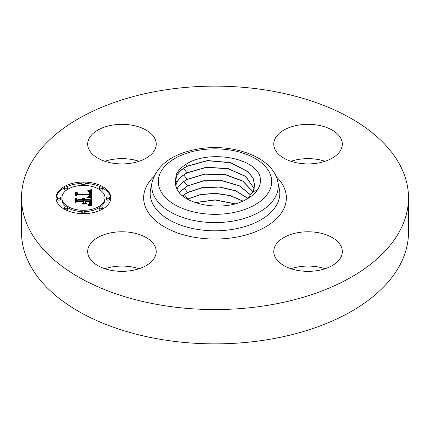 <?xml version="1.0" encoding="UTF-8"?>
<svg xmlns="http://www.w3.org/2000/svg" width="430" height="430" viewBox="0 0 430 430"><rect width="100%" height="100%" fill="white"/><g stroke="black" fill="none" stroke-linecap="round" stroke-linejoin="round"><path stroke-width="0.64" d="M408.5 197.848L408.5 232.152A193.5 111.714 180 0 1 269.476 339.351A193.5 111.714 180 0 1 21.5 232.152L21.5 197.848A193.5 111.714 180 0 1 160.524 90.649A193.5 111.714 180 0 1 408.5 197.848A193.5 111.714 180 0 1 269.476 305.042A193.5 111.714 180 0 1 21.5 197.848M104.866 268.718A34.276 19.791 180 0 1 139.051 268.718M104.866 161.282A34.276 19.791 180 0 1 112.311 159.449A34.276 19.791 180 0 1 139.051 161.282M290.949 161.282A34.276 19.791 180 0 1 325.134 161.282M290.949 268.718A34.276 19.791 180 0 1 298.393 266.88A34.276 19.791 180 0 1 325.134 268.718M112.311 125.141A34.276 19.791 180 0 1 156.235 144.131A34.276 19.791 180 0 1 131.607 163.12A34.276 19.791 180 0 1 87.682 144.131A34.276 19.791 180 0 1 112.311 125.141M340.931 138.557A34.276 19.791 180 0 1 342.318 144.131A34.276 19.791 180 0 1 312.916 163.717A34.276 19.791 180 0 1 275.152 149.699A34.276 19.791 180 0 1 273.765 144.131A34.276 19.791 180 0 1 303.166 124.539A34.276 19.791 180 0 1 340.931 138.557M317.689 270.551A34.276 19.791 180 0 1 273.765 251.561A34.276 19.791 180 0 1 298.393 232.576A34.276 19.791 180 0 1 342.318 251.561A34.276 19.791 180 0 1 317.689 270.551M89.069 257.135A34.276 19.791 180 0 1 87.682 251.561A34.276 19.791 180 0 1 117.084 231.974A34.276 19.791 180 0 1 154.848 245.992A34.276 19.791 180 0 1 156.235 251.561A34.276 19.791 180 0 1 126.834 271.153A34.276 19.791 180 0 1 89.069 257.135M234.898 203.815L215.081 200.02L195.209 202.627M235.135 203.75L215.081 199.864L194.983 202.546M242.756 201.1L230.27 195.677L215.392 193.441L200.434 194.672L187.593 199.203M242.902 201.041L230.41 195.564L215.489 193.29L200.477 194.51L187.453 199.128M247.884 198.3L235.726 190.748L219.429 186.953L202.229 187.582L187.566 192.42L182.578 195.741M247.804 198.375L235.629 190.861L219.359 187.098L202.202 187.738L187.577 192.57L182.675 195.822M250.905 195.08L239.591 185.851L222.487 180.718L203.605 180.767L187.394 185.873L179.245 192.355M250.846 195.155L239.505 185.964L222.423 180.863L203.578 180.923L187.399 186.023L179.31 192.436M252.958 191.861L242.923 181.078L225.325 174.585L204.916 173.994L187.222 179.326C182.508 181.895 179.197 184.938 177.284 188.464L177.047 188.926M252.921 191.936L242.848 181.191L225.261 174.725L204.89 174.155L187.227 179.477C182.513 182.046 179.202 185.088 177.289 188.614L177.09 189.006M175.741 185.427L177.047 181.976C178.966 178.434 182.299 175.37 187.045 172.779L206.276 167.249L228.056 168.555L245.836 176.429L254.189 188.641M254.168 188.716L245.767 176.526L227.954 168.684L206.163 167.415L187.05 172.93C182.309 175.515 178.977 178.579 177.052 182.126L175.768 185.507M253.071 191.635L247.223 198.88M175.284 183.201L176.074 175.005C177.708 171.102 180.869 167.635 185.566 164.604C205.32 150.731 249.427 155.88 258.984 173.844C261.22 178.939 260.908 183.954 258.054 188.888C255.576 193.032 251.577 196.58 246.051 199.525C223.1 212.866 179.794 204.368 176.112 186.518A39.813 22.983 180 0 1 175.284 183.201L175.198 182.153L176.811 175.494C178.74 171.925 182.094 168.839 186.873 166.233L207.545 160.541L230.647 162.61L248.384 171.893L253.205 178.385L254.678 185.421L253.071 191.629L257.14 190.302M176.816 175.644L175.203 182.229M254.651 185.841L253.189 178.509L248.357 172.022L230.587 162.744L207.448 160.702L186.878 166.383C182.105 168.985 178.751 172.07 176.816 175.639M83.42 182.046A27.364 15.802 180 0 1 110.784 197.848A27.364 15.802 180 0 1 83.42 213.645A27.364 15.802 180 0 1 56.056 197.848A27.364 15.802 180 0 1 83.42 182.046M110.763 198.526A27.364 15.802 0 0 0 102.372 187.802M100.604 186.905A27.364 15.802 0 0 0 85 183.427M81.84 183.427A27.364 15.802 0 0 0 66.236 186.905M64.468 187.802A27.364 15.802 0 0 0 56.077 198.526M61.861 197.848A21.559 12.448 180 0 1 83.42 185.4A21.559 12.448 180 0 1 104.979 197.848A21.559 12.448 180 0 1 83.42 210.297A21.559 12.448 180 0 1 61.861 197.848L61.861 199.203A21.559 12.448 0 0 0 66.473 206.9M67.773 207.765A21.559 12.448 0 0 0 81.877 211.619M84.963 211.619A21.559 12.448 0 0 0 99.067 207.765M100.367 206.9A21.559 12.448 0 0 0 104.979 199.203L104.979 197.848M106.226 197.848L106.226 199.203A1.661 0.957 0 0 0 107.882 200.16A1.661 0.957 0 0 0 109.543 199.203L109.543 197.848A1.661 0.957 180 0 1 107.882 198.805A1.661 0.957 180 0 1 106.226 197.848A1.661 0.957 180 0 1 107.882 196.886A1.661 0.957 180 0 1 109.543 197.848M81.759 211.969A1.661 0.957 180 0 1 83.42 211.012A1.661 0.957 180 0 1 85.081 211.969A1.661 0.957 180 0 1 83.42 212.931A1.661 0.957 180 0 1 81.759 211.969L81.759 213.323A1.661 0.957 0 0 0 81.84 213.619M85 213.619A1.661 0.957 0 0 0 85.081 213.323L85.081 211.969M99.061 207.835A1.661 0.957 180 0 1 100.717 206.878A1.661 0.957 180 0 1 102.378 207.835A1.661 0.957 180 0 1 100.717 208.792A1.661 0.957 180 0 1 99.061 207.835L99.061 209.19A1.661 0.957 0 0 0 100.604 210.141M102.372 209.243A1.661 0.957 0 0 0 102.378 209.19L102.378 207.835M57.297 197.848L57.297 199.203A1.661 0.957 0 0 0 58.958 200.16A1.661 0.957 0 0 0 60.614 199.203L60.614 197.848A1.661 0.957 180 0 1 58.958 198.805A1.661 0.957 180 0 1 57.297 197.848A1.661 0.957 180 0 1 58.958 196.886A1.661 0.957 180 0 1 60.614 197.848M64.462 207.835A1.661 0.957 180 0 1 66.123 206.878A1.661 0.957 180 0 1 67.779 207.835A1.661 0.957 180 0 1 66.123 208.792A1.661 0.957 180 0 1 64.462 207.835L64.462 209.19A1.661 0.957 0 0 0 64.468 209.243M66.236 210.141A1.661 0.957 0 0 0 67.779 209.19L67.779 207.835M84.963 185.432A1.661 0.957 0 0 0 85.081 185.077L85.081 183.723A1.661 0.957 180 0 1 83.42 184.68A1.661 0.957 180 0 1 81.759 183.723A1.661 0.957 180 0 1 83.42 182.766A1.661 0.957 180 0 1 85.081 183.723M81.759 183.723L81.759 185.077A1.661 0.957 0 0 0 81.877 185.432M100.367 190.151A1.661 0.957 0 0 0 100.717 190.173A1.661 0.957 0 0 0 102.378 189.216L102.378 187.862A1.661 0.957 180 0 1 100.717 188.818A1.661 0.957 180 0 1 99.061 187.862A1.661 0.957 180 0 1 100.717 186.9A1.661 0.957 180 0 1 102.378 187.862M99.061 187.862L99.061 189.216A1.661 0.957 0 0 0 99.067 189.281M64.462 187.862A1.661 0.957 180 0 1 66.123 186.9A1.661 0.957 180 0 1 67.779 187.862A1.661 0.957 180 0 1 66.123 188.818A1.661 0.957 180 0 1 64.462 187.862L64.462 189.216A1.661 0.957 0 0 0 66.123 190.173A1.661 0.957 0 0 0 66.473 190.151M67.773 189.281A1.661 0.957 0 0 0 67.779 189.216L67.779 187.862M91.606 197.854L87.983 196.849L90.155 196.101L90.531 194.424L77.567 194.344L76.26 195.161L76.26 192.006L77.663 192.968L89.564 192.968L89.182 191.533L87.387 190.931L89.44 191.425L89.875 192.893L90.461 192.968L90.472 191.812L90.02 191.097L87.779 190.581L91.488 189.582L91.606 197.854M90.854 198.284L87.36 197.284L89.677 197.628L90.854 198.284M88.989 196.44L89.558 194.903L77.529 194.898L75.282 195.994L75.282 192.468L75.605 192.307L75.605 195.612L77.438 194.688L89.897 194.688L89.757 195.951L88.989 196.44M91.606 198.488L91.606 205.653L88.021 204.519L90.295 203.417L90.612 200.799L85.016 200.799L85.016 201.219L89.956 201.219L89.892 203.084L88.736 204.094L89.569 203.18L89.633 201.396L85.016 201.396L85.016 202.439L87.037 203.541L82.028 203.541L84.011 202.379L84.011 200.799L77.986 200.799L76.432 201.681L76.432 198.294L77.986 199.418L83.13 199.418L82.436 198.488L82.684 198.354L83.452 199.418L84.011 199.418L83.318 198.053L84.522 198.547L85.016 199.418L90.063 199.418L91.606 198.488M90.875 206.18L87.22 204.938L89.246 205.239L90.875 206.18M86.618 204.046L81.453 204.046L86.618 204.046M83.006 202.809L83.006 201.396L77.889 201.396L75.282 202.611L75.282 198.612L75.605 198.44L75.605 202.224L77.744 201.219L83.329 201.219L83.329 202.611L83.006 202.745M91.606 205.653L91.606 199.843L90.063 200.772L85.016 200.772L84.038 199.622M90.063 199.418L90.063 200.772M84.038 199.214L84.011 200.772L83.452 200.772L83.13 200.025M83.13 199.418L83.13 200.772L77.986 200.772L76.432 199.649L76.432 201.681M89.967 202.761L89.693 202.573L89.677 203.492M90.601 202.116L90.558 204.051L90.047 205.04M85.016 199.418L85.016 200.772M84.973 199.214L84.973 200.568M84.903 199.025L84.903 200.38M84.807 198.853L84.807 200.208M84.678 198.692L84.678 200.047M84.522 198.547L84.522 199.902M84.339 198.418L84.339 199.773M84.124 198.305L84.124 199.66M83.882 198.203L83.882 198.714M83.614 198.123L83.614 198.418M84.027 199.316L84.027 200.67M84.011 199.418L84.011 200.772M83.452 199.418L83.452 200.772M83.442 199.289L83.442 200.643M83.42 199.165L83.42 200.52M83.382 199.047L83.382 200.396M83.329 198.929L83.329 200.283M83.259 198.821L83.259 200.176M83.173 198.719L83.173 200.074M83.076 198.617L83.076 199.144M82.963 198.526L82.963 198.929M82.829 198.44L82.829 198.784M82.684 198.354L82.684 198.655M77.986 199.418L77.986 200.772M84.011 202.379L84.011 203.541M85.016 202.439L85.016 203.541M89.687 202.444L89.687 203.481M89.66 202.724L89.66 203.508M89.644 202.852L89.644 203.53M89.623 202.971L89.623 203.557M89.596 203.078L89.596 203.583M89.569 203.18L89.569 203.621M89.494 203.358L89.494 203.686M89.994 201.772L89.994 202.605M89.983 201.595L89.983 202.67M89.956 201.219L89.956 202.573M90.596 202.326L90.596 203.68M90.585 202.514L90.585 203.868M90.558 202.697L90.558 204.051M90.526 202.863L90.526 204.218M90.483 203.025L90.483 204.374M90.429 203.164L90.429 204.519M90.37 203.299L90.37 204.653M90.295 203.417L90.295 204.771M90.214 203.524L90.214 204.879M90.123 203.621L90.123 204.976M90.015 203.707L90.015 205.029M89.886 203.799L89.886 204.986M89.736 203.89L89.736 204.943M89.558 203.976L89.558 204.895M89.359 204.067L89.359 204.841M89.139 204.159L89.139 204.787M88.892 204.25L88.892 204.723M88.623 204.341L88.623 204.658M91.585 197.843L91.488 190.936L90.225 191.296M91.488 189.582L91.488 190.936M90.531 192.301L90.461 194.322L89.875 194.247L89.875 192.893M89.875 193.624L89.574 192.903M89.574 192.479L89.564 194.322L77.663 194.322L76.26 193.355L76.26 195.161M90.579 195.048L90.209 197.402M91.085 189.7L91.085 191.054M90.687 189.813L90.687 191.167M90.295 189.926L90.295 191.275M89.913 190.022L89.913 191.022M89.537 190.119L89.537 190.845M89.171 190.21L89.171 190.737M88.811 190.291L88.811 190.667M90.526 192.43L90.526 193.785M90.52 192.559L90.52 193.914M90.504 192.694L90.504 194.048M90.483 192.828L90.483 194.183M90.461 192.968L90.461 194.322M89.881 192.328L89.881 192.667M89.865 192.183L89.865 193.538M89.838 192.049L89.838 193.403M89.795 191.92L89.795 193.274M89.746 191.801L89.746 193.156M89.687 191.694L89.687 193.049M89.617 191.597L89.617 192.952M89.531 191.506L89.531 192.102M89.44 191.425L89.44 191.845M89.214 191.285L89.214 191.565M89.564 192.968L89.564 194.322M77.663 192.968L77.663 194.322M90.574 195.198L90.574 196.548M90.558 195.338L90.558 196.693M90.531 195.467L90.531 196.822M90.493 195.591L90.493 196.945M90.445 195.709L90.445 197.064M90.391 195.817L90.391 197.171M90.321 195.919L90.321 197.273M90.241 196.016L90.241 197.37M90.155 196.101L90.155 197.381M90.053 196.177L90.053 197.349M89.94 196.247L89.94 197.311M89.811 196.316L89.811 197.273M89.66 196.381L89.66 197.23M89.499 196.446L89.499 197.182M89.316 196.505L89.316 197.133M89.118 196.558L89.118 197.085M88.908 196.612L88.908 197.037M88.677 196.66L88.677 196.983M75.605 193.661L75.282 193.822L75.282 195.994M89.897 194.688L89.897 195.37M89.564 195.478L89.564 196.182M89.531 195.612L89.531 196.198M89.488 195.741L89.488 196.23M89.435 195.865L89.435 196.263M89.37 195.989L89.37 196.295M83.329 202.611L83.006 202.573M75.605 199.794L75.282 199.966L75.282 202.611M175.241 180.777L177.047 181.976M199.031 150.177A56.712 32.745 180 0 1 269.422 172.376A56.712 32.745 180 0 1 230.969 213.017A56.712 32.745 180 0 1 160.578 190.812A56.712 32.745 180 0 1 199.031 150.177M277.753 181.519A63.248 36.518 180 0 1 232.807 221.111A63.248 36.518 180 0 1 152.247 181.519L150.683 188.705A64.822 37.426 180 0 0 233.248 229.281A64.822 37.426 180 0 0 279.317 188.705L277.753 181.519C272.84 156.912 232.641 142.803 197.924 149.054C172.887 153.575 157.659 164.394 152.247 181.519M276.21 176.671A71.358 41.199 180 0 1 235.092 237.376A71.358 41.199 180 0 1 158.552 223.046A71.358 41.199 180 0 1 153.79 176.671M185.566 164.604L186.873 166.233M183.562 168.426L187.045 172.779M176.649 188.044L177.284 188.464M183.734 174.972L187.222 179.326M183.911 181.519L187.394 185.873M184.088 188.066L187.566 192.42M184.26 194.613L187.743 198.972M89.999 201.955L89.999 202.455M89.967 201.423L89.967 202.756M66.123 208.792L66.123 210.087M66.123 188.818L66.123 190.173"/></g></svg>
